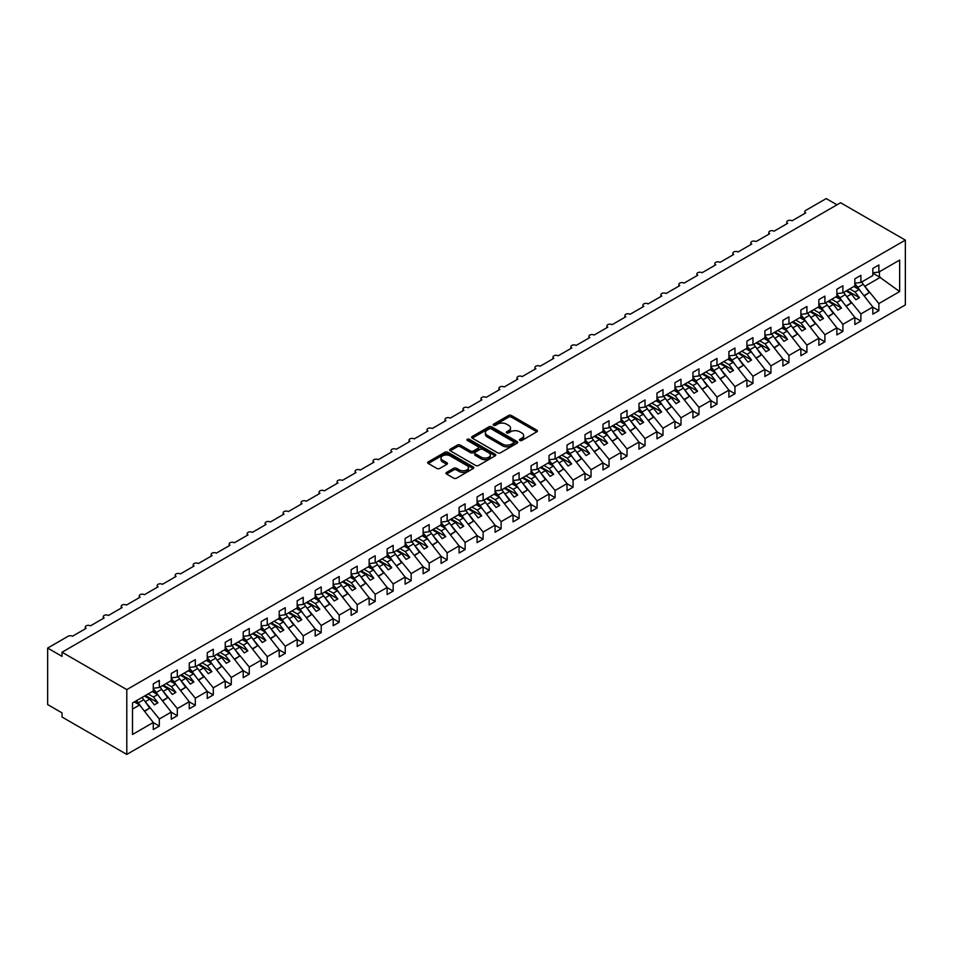 <?xml version="1.0" encoding="UTF-8"?>
<svg xmlns="http://www.w3.org/2000/svg" width="953" height="953" viewBox="0 0 953 953"><rect width="100%" height="100%" fill="white"/><g stroke="black" fill="none" stroke-linecap="round" stroke-linejoin="round"><path stroke-width="1.43" d="M519.861 440.465A1.394 0.81 0 0 0 521.839 440.465L536.849 431.804A2.001 1.156 0 0 0 537.432 430.982A2.001 1.156 0 0 0 536.849 430.172L511.416 415.484A2.001 1.156 0 0 0 508.592 415.484L493.583 424.156A1.394 0.81 0 0 0 495.56 425.3L497.502 424.168A6.397 3.693 0 0 1 506.543 424.168L508.664 425.395A6.397 3.693 0 0 1 510.534 428.004A6.397 3.693 0 0 1 508.664 430.613L506.722 431.733A1.394 0.81 0 0 0 508.699 432.876L510.641 431.757A6.397 3.693 0 0 1 519.683 431.757L521.803 432.984A6.397 3.693 0 0 1 523.673 435.592A6.397 3.693 0 0 1 521.803 438.201L519.861 439.321A1.394 0.81 0 0 0 519.861 440.465L519.861 439.321M446.576 472.414A2.001 1.156 0 0 0 445.992 473.224A2.001 1.156 0 0 0 446.576 474.046L453.711 478.168A2.001 1.156 0 0 0 456.535 478.168L473.212 468.542A2.001 1.156 0 0 0 473.796 467.72A2.001 1.156 0 0 0 473.212 466.91L447.779 452.234A2.001 1.156 0 0 0 444.956 452.234L428.29 461.848A2.001 1.156 0 0 0 427.706 462.67A2.001 1.156 0 0 0 428.29 463.48L436.903 468.459A2.001 1.156 0 0 0 439.726 468.459L446.862 464.337A2.001 1.156 0 0 0 447.445 463.527A2.001 1.156 0 0 0 446.862 462.705L442.585 460.239A5.349 3.085 0 0 1 441.025 458.059A5.349 3.085 0 0 1 444.324 455.212A5.349 3.085 0 0 1 450.15 455.879L466.887 465.541A5.349 3.085 0 0 1 468.447 467.72A5.349 3.085 0 0 1 465.147 470.579A5.349 3.085 0 0 1 459.334 469.9L456.535 468.292A2.001 1.156 0 0 0 453.711 468.292L446.576 472.414L446.576 474.046L453.711 469.96L453.711 468.292M905.35 240.12L126.797 689.615L126.797 754.419L905.35 304.924L905.35 240.12L840.594 202.739L62.04 652.221L62.04 656.379L47.65 648.076L68.151 636.235A3.05 1.763 0 0 1 72.476 636.235L86.151 628.337A3.05 1.763 0 0 1 85.246 627.086A3.05 1.763 0 0 1 87.14 625.466A3.05 1.763 0 0 1 90.464 625.847L104.139 617.949A3.05 1.763 0 0 1 103.246 616.71A3.05 1.763 0 0 1 105.128 615.078A3.05 1.763 0 0 1 108.451 615.459L122.127 607.561A3.05 1.763 0 0 1 121.234 606.322A3.05 1.763 0 0 1 123.116 604.69A3.05 1.763 0 0 1 126.439 605.072L140.115 597.186A3.05 1.763 0 0 1 139.221 595.935A3.05 1.763 0 0 1 141.104 594.303A3.05 1.763 0 0 1 144.427 594.684L158.103 586.798A3.05 1.763 0 0 1 157.209 585.547A3.05 1.763 0 0 1 159.091 583.915A3.05 1.763 0 0 1 162.415 584.308L176.091 576.41A3.05 1.763 0 0 1 175.197 575.159A3.05 1.763 0 0 1 177.079 573.539A3.05 1.763 0 0 1 180.403 573.92L194.078 566.022A3.05 1.763 0 0 1 193.185 564.784A3.05 1.763 0 0 1 195.067 563.152A3.05 1.763 0 0 1 198.391 563.533L212.066 555.635A3.05 1.763 0 0 1 211.173 554.396A3.05 1.763 0 0 1 213.055 552.764A3.05 1.763 0 0 1 216.379 553.145L230.054 545.247A3.05 1.763 0 0 1 229.161 544.008A3.05 1.763 0 0 1 231.043 542.376A3.05 1.763 0 0 1 234.367 542.757L248.042 534.871A3.05 1.763 0 0 1 247.149 533.62A3.05 1.763 0 0 1 249.031 531.988A3.05 1.763 0 0 1 252.366 532.37L266.03 524.484A3.05 1.763 0 0 1 265.137 523.233A3.05 1.763 0 0 1 267.019 521.613A3.05 1.763 0 0 1 270.354 521.994L284.018 514.096A3.05 1.763 0 0 1 283.124 512.845A3.05 1.763 0 0 1 285.007 511.225A3.05 1.763 0 0 1 288.342 511.606L302.006 503.708A3.05 1.763 0 0 1 301.112 502.469A3.05 1.763 0 0 1 302.994 500.837A3.05 1.763 0 0 1 306.33 501.218L319.994 493.32A3.05 1.763 0 0 1 319.1 492.082A3.05 1.763 0 0 1 320.994 490.45A3.05 1.763 0 0 1 324.318 490.831L337.981 482.933A3.05 1.763 0 0 1 337.088 481.694A3.05 1.763 0 0 1 338.982 480.062A3.05 1.763 0 0 1 342.306 480.443L355.981 472.557A3.05 1.763 0 0 1 355.076 471.306A3.05 1.763 0 0 1 356.97 469.674A3.05 1.763 0 0 1 360.294 470.055L373.969 462.169A3.05 1.763 0 0 1 373.076 460.918A3.05 1.763 0 0 1 374.958 459.298A3.05 1.763 0 0 1 378.281 459.68L391.957 451.782A3.05 1.763 0 0 1 391.064 450.531A3.05 1.763 0 0 1 392.946 448.911A3.05 1.763 0 0 1 396.269 449.292L409.945 441.394A3.05 1.763 0 0 1 409.051 440.155A3.05 1.763 0 0 1 410.934 438.523A3.05 1.763 0 0 1 414.257 438.904L427.933 431.006A3.05 1.763 0 0 1 427.039 429.767A3.05 1.763 0 0 1 428.921 428.135A3.05 1.763 0 0 1 432.245 428.516L445.921 420.63A3.05 1.763 0 0 1 445.027 419.38A3.05 1.763 0 0 1 446.909 417.748A3.05 1.763 0 0 1 450.233 418.129L463.908 410.243A3.05 1.763 0 0 1 463.015 408.992A3.05 1.763 0 0 1 464.897 407.36A3.05 1.763 0 0 1 468.221 407.741L481.896 399.855A3.05 1.763 0 0 1 481.003 398.604A3.05 1.763 0 0 1 482.885 396.984A3.05 1.763 0 0 1 486.209 397.365L499.884 389.467A3.05 1.763 0 0 1 498.991 388.216A3.05 1.763 0 0 1 500.873 386.596A3.05 1.763 0 0 1 504.208 386.978L517.872 379.08A3.05 1.763 0 0 1 516.979 377.841A3.05 1.763 0 0 1 518.861 376.209A3.05 1.763 0 0 1 522.196 376.59L535.86 368.692A3.05 1.763 0 0 1 534.967 367.453A3.05 1.763 0 0 1 536.849 365.821A3.05 1.763 0 0 1 540.184 366.202L553.848 358.316A3.05 1.763 0 0 1 552.954 357.065A3.05 1.763 0 0 1 554.837 355.433A3.05 1.763 0 0 1 558.172 355.814L571.836 347.928A3.05 1.763 0 0 1 570.942 346.678A3.05 1.763 0 0 1 572.824 345.046A3.05 1.763 0 0 1 576.16 345.427L589.824 337.541A3.05 1.763 0 0 1 588.93 336.29A3.05 1.763 0 0 1 590.824 334.67A3.05 1.763 0 0 1 594.148 335.051L607.811 327.153A3.05 1.763 0 0 1 606.918 325.902A3.05 1.763 0 0 1 608.812 324.282A3.05 1.763 0 0 1 612.136 324.663L625.811 316.765A3.05 1.763 0 0 1 624.906 315.526A3.05 1.763 0 0 1 626.8 313.894A3.05 1.763 0 0 1 630.124 314.276L643.799 306.378A3.05 1.763 0 0 1 642.906 305.139A3.05 1.763 0 0 1 644.788 303.507A3.05 1.763 0 0 1 648.111 303.888L661.787 296.002A3.05 1.763 0 0 1 660.894 294.751A3.05 1.763 0 0 1 662.776 293.119A3.05 1.763 0 0 1 666.099 293.5L679.775 285.614A3.05 1.763 0 0 1 678.881 284.363A3.05 1.763 0 0 1 680.764 282.731A3.05 1.763 0 0 1 684.087 283.124L697.763 275.226A3.05 1.763 0 0 1 696.869 273.976A3.05 1.763 0 0 1 698.752 272.355A3.05 1.763 0 0 1 702.075 272.737L715.751 264.839A3.05 1.763 0 0 1 714.857 263.588A3.05 1.763 0 0 1 716.739 261.968A3.05 1.763 0 0 1 720.063 262.349L733.739 254.451A3.05 1.763 0 0 1 732.845 253.212A3.05 1.763 0 0 1 734.727 251.58A3.05 1.763 0 0 1 738.051 251.961L751.726 244.063A3.05 1.763 0 0 1 750.833 242.824A3.05 1.763 0 0 1 752.715 241.192A3.05 1.763 0 0 1 756.039 241.574L769.714 233.688A3.05 1.763 0 0 1 768.821 232.437A3.05 1.763 0 0 1 770.703 230.805A3.05 1.763 0 0 1 774.039 231.186L787.702 223.3A3.05 1.763 0 0 1 786.809 222.049A3.05 1.763 0 0 1 788.691 220.417A3.05 1.763 0 0 1 792.026 220.81L805.69 212.912A3.05 1.763 180 0 1 804.797 211.661A3.05 1.763 180 0 1 805.69 210.422L826.203 198.581L836.996 204.812M126.797 689.615L62.04 652.221M497.645 452.794A2.001 1.156 0 0 0 500.468 452.794L517.134 443.181A2.001 1.156 0 0 0 517.717 442.359A2.001 1.156 0 0 0 517.134 441.549L491.712 426.861A2.001 1.156 0 0 0 488.889 426.861L472.223 436.486A2.001 1.156 0 0 0 471.628 437.308A2.001 1.156 0 0 0 472.223 438.118L497.645 452.794M467.899 440.762A1.394 0.81 0 0 1 469.317 440.965L469.317 439.297L495.167 454.224A2.001 1.156 0 0 1 495.763 455.046A2.001 1.156 0 0 1 495.167 455.856L478.501 465.481A2.001 1.156 0 0 1 475.678 465.481L450.257 450.805L450.257 449.173A2.001 1.156 0 0 0 449.673 449.983A2.001 1.156 0 0 0 450.257 450.805M450.257 449.173L457.392 445.051A2.001 1.156 0 0 1 460.216 445.051L470.52 451.007A2.001 1.156 0 0 0 473.343 451.007L478.084 448.279A2.001 1.156 0 0 0 478.668 447.457A2.001 1.156 0 0 0 478.084 446.647L467.339 440.441A1.394 0.81 0 0 1 469.317 439.297M132.503 709.092L139.603 704.982L153.278 722.469L132.503 734.477L132.503 702.98L153.278 690.985L153.278 683.885L159.318 680.394L159.318 687.494L153.278 688.245M159.318 687.494L171.266 680.597L171.266 673.497L177.318 670.007L177.318 677.106L171.266 677.857M177.318 677.106L189.254 670.209L189.254 663.109L195.305 659.619L195.305 666.719L189.254 667.481M195.305 666.719L207.242 659.833L207.242 652.722L213.293 649.231L213.293 656.343L207.242 657.093M213.293 656.343L225.23 649.446L225.23 642.334L231.281 638.844L231.281 645.955L225.23 646.706M231.281 645.955L243.218 639.058L243.218 631.958L249.269 628.468L249.269 635.568L243.218 636.318M249.269 635.568L261.217 628.67L261.217 621.57L267.257 618.08L267.257 625.18L261.217 625.93M267.257 625.18L279.205 618.283L279.205 611.183L285.245 607.692L285.245 614.792L279.205 615.543M285.245 614.792L297.193 607.895L297.193 600.795L303.233 597.305L303.233 604.405L297.193 605.167M303.233 604.405L315.181 597.519L315.181 590.407L321.221 586.917L321.221 594.029L315.181 594.779M321.221 594.029L333.169 587.131L333.169 580.02L339.208 576.529L339.208 583.641L333.169 584.392M339.208 583.641L351.157 576.744L351.157 569.644L357.196 566.153L357.196 573.253L351.157 574.004M357.196 573.253L369.145 566.356L369.145 559.256L375.184 555.766L375.184 562.866L369.145 563.616M375.184 562.866L387.132 555.968L387.132 548.868L393.172 545.378L393.172 552.478L387.132 553.228M393.172 552.478L405.12 545.581L405.12 538.481L411.16 534.99L411.16 542.09L405.12 542.853M411.16 542.09L423.108 535.205L423.108 528.093L429.16 524.603L429.16 531.714L423.108 532.465M429.16 531.714L441.096 524.817L441.096 517.705L447.148 514.215L447.148 521.327L441.096 522.077M447.148 521.327L459.084 514.429L459.084 507.33L465.135 503.839L465.135 510.939L459.084 511.69M465.135 510.939L477.072 504.042L477.072 496.942L483.123 493.451L483.123 500.551L477.072 501.302M483.123 500.551L495.06 493.654L495.06 486.554L501.111 483.064L501.111 490.164L495.06 490.926M501.111 490.164L513.048 483.266L513.048 476.166L519.099 472.676L519.099 479.776L513.048 480.538M519.099 479.776L531.047 472.891L531.047 465.779L537.087 462.288L537.087 469.4L531.047 470.151M537.087 469.4L549.035 462.503L549.035 455.391L555.075 451.901L555.075 459.012L549.035 459.763M555.075 459.012L567.023 452.115L567.023 445.015L573.063 441.525L573.063 448.625L567.023 449.375M573.063 448.625L585.011 441.727L585.011 434.628L591.051 431.137L591.051 438.237L585.011 438.988M591.051 438.237L602.999 431.34L602.999 424.24L609.038 420.749L609.038 427.849L602.999 428.612M609.038 427.849L620.987 420.952L620.987 413.852L627.026 410.362L627.026 417.474L620.987 418.224M627.026 417.474L638.975 410.576L638.975 403.464L645.014 399.974L645.014 407.086L638.975 407.836M645.014 407.086L656.962 400.189L656.962 393.077L663.002 389.598L663.002 396.698L656.962 397.449M663.002 396.698L674.95 389.801L674.95 382.701L680.99 379.211L680.99 386.31L674.95 387.061M680.99 386.31L692.938 379.413L692.938 372.313L698.99 368.823L698.99 375.923L692.938 376.673M698.99 375.923L710.926 369.025L710.926 361.926L716.978 358.435L716.978 365.535L710.926 366.297M716.978 365.535L728.914 358.638L728.914 351.538L734.966 348.048L734.966 355.159L728.914 355.91M734.966 355.159L746.902 348.262L746.902 341.15L752.953 337.66L752.953 344.772L746.902 345.522M752.953 344.772L764.89 337.874L764.89 330.762L770.941 327.284L770.941 334.384L764.89 335.134M770.941 334.384L782.878 327.487L782.878 320.387L788.929 316.896L788.929 323.996L782.878 324.747M788.929 323.996L800.877 317.099L800.877 309.999L806.917 306.509L806.917 313.608L800.877 314.359M806.917 313.608L818.865 306.711L818.865 299.611L824.905 296.121L824.905 303.221L818.865 303.983M824.905 303.221L836.853 296.323L836.853 289.224L842.893 285.733L842.893 292.845L836.853 293.595M842.893 292.845L854.841 285.948L854.841 278.836L860.881 275.346L860.881 282.457L854.841 283.208M153.278 722.6L159.318 726.091L159.318 718.979L171.266 712.094L157.602 694.594L152.313 691.544M144.582 700.872L159.318 718.979M171.266 712.213L177.318 715.703L177.318 708.603L189.254 701.706L175.59 684.218L170.301 681.157M162.57 690.496L177.318 708.603M189.254 701.825L195.305 705.315L195.305 698.215L207.242 691.318L193.578 673.831L188.289 670.769M180.558 680.108L195.305 698.215M207.242 691.437L213.293 694.928L213.293 687.828L225.23 680.93L211.566 663.443L206.277 660.393M198.546 669.721L213.293 687.828M225.23 681.061L231.281 684.552L231.281 677.44L243.218 670.543L229.554 653.055L224.265 650.006M216.534 659.333L231.281 677.44M243.218 670.674L249.269 674.164L249.269 667.052L261.217 660.155L247.542 642.667L242.253 639.618M234.521 648.945L249.269 667.052M261.217 660.286L267.257 663.776L267.257 656.677L279.205 649.779L265.53 632.28L260.24 629.23M252.509 638.558L267.257 656.677M279.205 649.898L285.245 653.389L285.245 646.289L297.193 639.392L283.517 621.904L278.228 618.842M270.497 628.182L285.245 646.289M297.193 639.511L303.233 643.001L303.233 635.901L315.181 629.004L301.505 611.516L296.216 608.455M288.485 617.794L303.233 635.901M315.181 629.123L321.221 632.613L321.221 625.513L333.169 618.616L319.493 601.129L314.204 598.079M306.473 607.406L321.221 625.513M333.169 618.747L339.208 622.238L339.208 615.126L351.157 608.228L337.481 590.741L332.192 587.691M324.473 597.019L339.208 615.126M351.157 608.359L357.196 611.85L357.196 604.738L369.145 597.841L355.469 580.353L350.18 577.304M342.461 586.631L357.196 604.738M369.145 597.972L375.184 601.462L375.184 594.362L387.132 587.465L373.457 569.965L368.168 566.916M360.448 576.243L375.184 594.362M387.132 587.584L393.172 591.074L393.172 583.975L405.12 577.077L391.445 559.59L386.156 556.528M378.436 565.868L393.172 583.975M405.12 577.196L411.16 580.687L411.16 573.587L423.108 566.69L409.433 549.202L404.143 546.14M396.424 555.48L411.16 573.587M423.108 566.809L429.16 570.299L429.16 563.199L441.096 556.302L427.432 538.814L422.143 535.765M414.412 545.092L429.16 563.199M441.096 556.433L447.148 559.923L447.148 552.811L459.084 545.914L445.42 528.427L440.131 525.377M432.4 534.704L447.148 552.811M459.084 546.045L465.135 549.536L465.135 542.424L477.072 535.526L463.408 518.039L458.119 514.989M450.388 524.317L465.135 542.424M477.072 535.657L483.123 539.148L483.123 532.048L495.06 525.151L481.396 507.651L476.107 504.602M468.376 513.929L483.123 532.048M495.06 525.27L501.111 528.76L501.111 521.66L513.048 514.763L499.384 497.275L494.095 494.214M486.364 503.553L501.111 521.66M513.048 514.882L519.099 518.372L519.099 511.273L531.047 504.375L517.372 486.888L512.083 483.838M504.351 493.166L519.099 511.273M531.047 504.494L537.087 507.985L537.087 500.885L549.035 493.988L535.36 476.5L530.071 473.45M522.339 482.778L537.087 500.885M549.035 494.119L555.075 497.609L555.075 490.497L567.023 483.6L553.348 466.112L548.058 463.063M540.327 472.39L555.075 490.497M567.023 483.731L573.063 487.221L573.063 480.109L585.011 473.224L571.335 455.725L566.046 452.675M558.315 462.002L573.063 480.109M585.011 473.343L591.051 476.834L591.051 469.734L602.999 462.836L589.323 445.349L584.034 442.287M576.303 451.615L591.051 469.734M602.999 462.955L609.038 466.446L609.038 459.346L620.987 452.449L607.311 434.961L602.022 431.9M594.303 441.239L609.038 459.346M620.987 452.568L627.026 456.058L627.026 448.958L638.975 442.061L625.299 424.573L620.01 421.524M612.291 430.851L627.026 448.958M638.975 442.192L645.014 445.67L645.014 438.571L656.962 431.673L643.287 414.186L637.998 411.136M630.278 420.464L645.014 438.571M656.962 431.804L663.002 435.295L663.002 428.183L674.95 421.286L661.275 403.798L655.986 400.748M648.266 410.076L663.002 428.183M674.95 421.417L680.99 424.907L680.99 417.795L692.938 410.91L679.263 393.41L673.974 390.361M666.254 399.688L680.99 417.795M692.938 411.029L698.99 414.519L698.99 407.419L710.926 400.522L697.262 383.035L691.973 379.973M684.242 389.3L698.99 407.419M710.926 400.641L716.978 404.132L716.978 397.032L728.914 390.134L715.25 372.647L709.961 369.585M702.23 378.925L716.978 397.032M728.914 390.253L734.966 393.744L734.966 386.644L746.902 379.747L733.238 362.259L727.949 359.21M720.218 368.537L734.966 386.644M746.902 379.878L752.953 383.356L752.953 376.256L764.89 369.359L751.226 351.871L745.937 348.822M738.206 358.149L752.953 376.256M764.89 369.49L770.941 372.98L770.941 365.869L782.878 358.971L769.214 341.484L763.925 338.434M756.194 347.762L770.941 365.869M782.878 359.102L788.929 362.593L788.929 355.481L800.877 348.595L787.202 331.096L781.913 328.046M774.181 337.374L788.929 355.481M800.877 348.715L806.917 352.205L806.917 345.105L818.865 338.208L805.19 320.72L799.901 317.659M792.169 326.998L806.917 345.105M818.865 338.327L824.905 341.817L824.905 334.717L836.853 327.82L823.178 310.333L817.888 307.271M810.157 316.61L824.905 334.717M836.853 327.939L842.893 331.43L842.893 324.33L854.841 317.432L841.165 299.945L835.876 296.895M828.145 306.223L842.893 324.33M854.841 317.563L860.881 321.042L860.881 313.942L872.829 307.045L872.829 314.156L878.869 310.666L878.869 303.554L899.656 291.558L879.452 277.013L879.452 271.736M846.133 295.835L860.881 313.942M860.881 282.457L872.829 275.56L872.829 268.448L878.869 264.97L878.869 272.07L872.829 272.82M872.829 307.176L878.869 310.666M864.133 285.447L878.869 303.554M47.65 648.076L47.65 704.565L62.04 712.88L62.04 717.037L126.797 754.419M139.603 704.982L134.313 701.932M159.318 726.091L153.278 729.581L153.278 722.469M177.318 715.703L171.266 719.193L171.266 712.094M195.305 705.315L189.254 708.806L189.254 701.706M213.293 694.928L207.242 698.418L207.242 691.318M231.281 684.552L225.23 688.03L225.23 680.93M249.269 674.164L243.218 677.654L243.218 670.543M267.257 663.776L261.217 667.267L261.217 660.155M285.245 653.389L279.205 656.879L279.205 649.779M303.233 643.001L297.193 646.491L297.193 639.392M321.221 632.613L315.181 636.104L315.181 629.004M339.208 622.238L333.169 625.716L333.169 618.616M357.196 611.85L351.157 615.34L351.157 608.228M375.184 601.462L369.145 604.952L369.145 597.841M393.172 591.074L387.132 594.565L387.132 587.465M411.16 580.687L405.12 584.177L405.12 577.077M429.16 570.299L423.108 573.789L423.108 566.69M447.148 559.923L441.096 563.402L441.096 556.302M465.135 549.536L459.084 553.026L459.084 545.914M483.123 539.148L477.072 542.638L477.072 535.526M501.111 528.76L495.06 532.25L495.06 525.151M519.099 518.372L513.048 521.863L513.048 514.763M537.087 507.985L531.047 511.475L531.047 504.375M555.075 497.609L549.035 501.099L549.035 493.988M573.063 487.221L567.023 490.712L567.023 483.6M591.051 476.834L585.011 480.324L585.011 473.224M609.038 466.446L602.999 469.936L602.999 462.836M627.026 456.058L620.987 459.549L620.987 452.449M645.014 445.67L638.975 449.161L638.975 442.061M663.002 435.295L656.962 438.785L656.962 431.673M680.99 424.907L674.95 428.397L674.95 421.286M698.99 414.519L692.938 418.01L692.938 410.91M716.978 404.132L710.926 407.622L710.926 400.522M734.966 393.744L728.914 397.234L728.914 390.134M752.953 383.356L746.902 386.847L746.902 379.747M770.941 372.98L764.89 376.471L764.89 369.359M788.929 362.593L782.878 366.083L782.878 358.971M806.917 352.205L800.877 355.695L800.877 348.595M824.905 341.817L818.865 345.308L818.865 338.208M842.893 331.43L836.853 334.92L836.853 327.82M860.881 321.042L854.841 324.532L854.841 317.432M878.869 272.07L899.656 260.074L899.656 291.558M145.654 701.491L149.824 699.085L154.326 704.839L157.924 702.766L153.421 697.012L157.602 694.594M144.534 696.035L149.824 699.085M148.132 693.951L153.421 697.012M163.642 691.104L167.811 688.697L172.314 694.451L175.912 692.378L171.409 686.625L175.59 684.218M162.522 685.648L167.811 688.697M166.12 683.575L171.409 686.625M181.63 680.728L185.799 678.31L190.302 684.063L193.9 681.991L189.397 676.237L193.578 673.831M180.51 675.26L185.799 678.31M184.108 673.187L189.397 676.237M199.618 670.34L203.787 667.934L208.29 673.688L211.888 671.603L207.385 665.849L211.566 663.443M198.498 664.872L203.787 667.934M202.096 662.8L207.385 665.849M217.606 659.952L221.775 657.546L226.278 663.3L229.876 661.215L225.373 655.461L229.554 653.055M216.486 654.485L221.775 657.546M220.083 652.412L225.373 655.461M235.594 649.565L239.775 647.158L244.266 652.912L247.863 650.839L243.372 645.086L247.542 642.667M234.486 644.109L239.775 647.158M238.083 642.024L243.372 645.086M253.581 639.177L257.763 636.771L262.254 642.525L265.851 640.452L261.36 634.698L265.53 632.28M252.474 633.721L257.763 636.771M256.071 631.636L261.36 634.698M271.569 628.801L275.751 626.383L280.242 632.137L283.839 630.064L279.348 624.31L283.517 621.904M270.461 623.333L275.751 626.383M274.059 621.261L279.348 624.31M289.557 618.414L293.738 615.995L298.229 621.749L301.827 619.676L297.336 613.923L301.505 611.516M288.449 612.946L293.738 615.995M292.047 610.873L297.336 613.923M307.545 608.026L311.726 605.62L316.217 611.373L319.815 609.289L315.324 603.535L319.493 601.129M306.437 602.558L311.726 605.62M310.035 600.485L315.324 603.535M325.545 597.638L329.714 595.232L334.205 600.986L337.803 598.901L333.312 593.147L337.481 590.741M324.425 592.17L329.714 595.232M328.023 590.098L333.312 593.147M343.533 587.251L347.702 584.844L352.205 590.598L355.803 588.525L351.3 582.771L355.469 580.353M342.413 581.795L347.702 584.844M346.01 579.71L351.3 582.771M361.521 576.863L365.69 574.456L370.193 580.21L373.79 578.137L369.287 572.384L373.457 569.965M360.401 571.407L365.69 574.456M363.998 569.322L369.287 572.384M379.508 566.487L383.678 564.069L388.181 569.823L391.778 567.75L387.275 561.996L391.445 559.59M378.389 561.019L383.678 564.069M381.986 558.946L387.275 561.996M397.496 556.099L401.666 553.681L406.169 559.435L409.766 557.362L405.263 551.608L409.433 549.202M396.377 550.631L401.666 553.681M399.974 548.559L405.263 551.608M415.484 545.712L419.654 543.305L424.156 549.059L427.754 546.974L423.251 541.221L427.432 538.814M414.364 540.244L419.654 543.305M417.962 538.171L423.251 541.221M433.472 535.324L437.641 532.918L442.144 538.671L445.742 536.587L441.239 530.833L445.42 528.427M432.352 529.856L437.641 532.918M435.95 527.783L441.239 530.833M451.46 524.936L455.629 522.53L460.132 528.284L463.73 526.211L459.227 520.457L463.408 518.039M450.34 519.48L455.629 522.53M453.938 517.396L459.227 520.457M469.448 514.549L473.617 512.142L478.12 517.896L481.718 515.823L477.215 510.069L481.396 507.651M468.328 509.093L473.617 512.142M471.926 507.008L477.215 510.069M487.436 504.173L491.605 501.754L496.108 507.508L499.706 505.435L495.203 499.682L499.384 497.275M486.316 498.705L491.605 501.754M489.913 496.632L495.203 499.682M505.424 493.785L509.605 491.367L514.096 497.121L517.693 495.048L513.202 489.294L517.372 486.888M504.316 488.317L509.605 491.367M507.913 486.244L513.202 489.294M523.411 483.397L527.593 480.991L532.084 486.745L535.681 484.66L531.19 478.906L535.36 476.5M522.304 477.929L527.593 480.991M525.901 475.857L531.19 478.906M541.399 473.01L545.581 470.603L550.072 476.357L553.669 474.272L549.178 468.519L553.348 466.112M540.291 467.542L545.581 470.603M543.889 465.469L549.178 468.519M559.387 462.622L563.568 460.216L568.059 465.969L571.657 463.897L567.166 458.143L571.335 455.725M558.279 457.166L563.568 460.216M561.877 455.081L567.166 458.143M577.375 452.234L581.556 449.828L586.047 455.582L589.645 453.509L585.154 447.755L589.323 445.349M576.267 446.778L581.556 449.828M579.865 444.694L585.154 447.755M595.375 441.858L599.544 439.44L604.035 445.194L607.633 443.121L603.142 437.367L607.311 434.961M594.255 436.391L599.544 439.44M597.853 434.318L603.142 437.367M613.363 431.471L617.532 429.053L622.035 434.818L625.633 432.733L621.13 426.98L625.299 424.573M612.243 426.003L617.532 429.053M615.841 423.93L621.13 426.98M631.351 421.083L635.52 418.677L640.023 424.43L643.62 422.346L639.118 416.592L643.287 414.186M630.231 415.615L635.52 418.677M633.828 413.542L639.118 416.592M649.338 410.695L653.508 408.289L658.011 414.043L661.608 411.958L657.105 406.204L661.275 403.798M648.219 405.228L653.508 408.289M651.816 403.155L657.105 406.204M667.326 400.308L671.496 397.901L675.999 403.655L679.596 401.582L675.093 395.829L679.263 393.41M666.207 394.852L671.496 397.901M669.804 392.767L675.093 395.829M685.314 389.92L689.484 387.514L693.987 393.267L697.584 391.195L693.081 385.441L697.262 383.035M684.194 384.464L689.484 387.514M687.792 382.379L693.081 385.441M703.302 379.544L707.471 377.126L711.974 382.88L715.572 380.807L711.069 375.053L715.25 372.647M702.182 374.076L707.471 377.126M705.78 372.004L711.069 375.053M721.29 369.156L725.459 366.75L729.962 372.504L733.56 370.419L729.057 364.665L733.238 362.259M720.17 363.689L725.459 366.75M723.768 361.616L729.057 364.665M739.278 358.769L743.447 356.362L747.95 362.116L751.548 360.031L747.045 354.278L751.226 351.871M738.158 353.301L743.447 356.362M741.756 351.228L747.045 354.278M757.266 348.381L761.435 345.975L765.938 351.728L769.536 349.656L765.033 343.89L769.214 341.484M756.146 342.925L761.435 345.975M759.744 340.84L765.033 343.89M775.254 337.993L779.435 335.587L783.926 341.341L787.523 339.268L783.032 333.514L787.202 331.096M774.146 332.537L779.435 335.587M777.743 330.453L783.032 333.514M793.241 327.606L797.423 325.199L801.914 330.953L805.511 328.88L801.02 323.127L805.19 320.72M792.134 322.15L797.423 325.199M795.731 320.065L801.02 323.127M811.229 317.23L815.411 314.812L819.902 320.565L823.499 318.493L819.008 312.739L823.178 310.333M810.121 311.762L815.411 314.812M813.719 309.689L819.008 312.739M829.217 306.842L833.399 304.436L837.89 310.19L841.487 308.105L836.996 302.351L841.165 299.945M828.109 301.374L833.399 304.436M831.707 299.302L836.996 302.351M847.205 296.454L851.386 294.048L855.877 299.802L859.475 297.717L854.984 291.963L859.153 289.557L853.864 286.508M846.097 290.987L851.386 294.048M849.695 288.914L854.984 291.963M859.153 289.557L872.829 307.045M865.205 286.067L880.453 277.263M872.829 273.189L879.452 277.013M846.955 290.498L859.475 297.717M828.967 300.874L841.487 308.105M810.979 311.262L823.499 318.493M792.991 321.649L805.511 328.88M775.003 332.037L787.523 339.268M757.016 342.425L769.536 349.656M739.028 352.813L751.548 360.031M721.04 363.188L733.56 370.419M703.052 373.576L715.572 380.807M685.064 383.964L697.584 391.195M667.076 394.351L679.596 401.582M649.088 404.739L661.608 411.958M631.089 415.115L643.62 422.346M613.101 425.503L625.633 432.733M595.113 435.89L607.633 443.121M577.125 446.278L589.645 453.509M559.137 456.666L571.657 463.897M541.149 467.053L553.669 474.272M523.161 477.429L535.681 484.66M505.173 487.817L517.693 495.048M487.186 498.205L499.706 505.435M469.198 508.592L481.718 515.823M451.21 518.98L463.73 526.211M433.222 529.368L445.742 536.587M415.234 539.743L427.754 546.974M397.246 550.131L409.766 557.362M379.258 560.519L391.778 567.75M361.258 570.907L373.79 578.137M343.271 581.294L355.803 588.525M325.283 591.682L337.803 598.901M307.295 602.058L319.815 609.289M289.307 612.445L301.827 619.676M271.319 622.833L283.839 630.064M253.331 633.221L265.851 640.452M235.343 643.609L247.863 650.839M217.355 653.996L229.876 661.215M199.368 664.372L211.888 671.603M181.38 674.76L193.9 681.991M163.392 685.147L175.912 692.378M145.404 695.535L157.924 702.766M520.421 440.667L521.803 439.869A6.397 3.693 0 0 0 523.673 437.248L523.673 435.592M510.534 428.004L510.534 429.672A6.397 3.693 0 0 1 508.664 432.281L507.282 433.079M536.849 430.172L536.849 431.804L511.416 417.152A2.001 1.156 0 0 0 508.592 417.152L494.142 425.491M517.134 441.549L517.134 443.181L491.712 428.528A2.001 1.156 0 0 0 488.889 428.528L472.247 438.13M513.607 442.931A1.394 0.81 0 0 0 513.607 441.787L491.283 428.91A1.394 0.81 0 0 0 489.306 428.91L487.257 430.089A6.397 3.693 0 0 0 485.387 432.698A6.397 3.693 0 0 0 487.257 435.307L502.517 444.11A6.397 3.693 0 0 0 511.558 444.11L513.607 442.931L513.607 444.598A1.394 0.81 0 0 0 514.012 444.027L514.012 442.359M485.387 432.698L485.387 434.354A6.397 3.693 0 0 0 487.257 436.962L487.257 435.307M513.607 444.598L511.558 445.778A6.397 3.693 0 0 1 502.517 445.778L487.257 436.962M450.281 450.817L457.392 446.719L457.392 445.051M478.668 447.457L478.668 449.125A2.001 1.156 0 0 1 478.084 449.935L473.343 452.663A2.001 1.156 0 0 1 470.52 452.663L460.216 446.719A2.001 1.156 0 0 0 457.392 446.719M469.317 440.965L495.143 455.868M481.229 457.178A5.349 3.085 0 0 0 487.043 457.857A5.349 3.085 0 0 0 490.342 454.998A5.349 3.085 0 0 0 488.782 452.818L482.885 449.411A2.001 1.156 0 0 0 480.062 449.411L475.321 452.151A2.001 1.156 0 0 0 474.737 452.961A2.001 1.156 0 0 0 475.321 453.783L481.229 457.178L481.229 458.846A5.349 3.085 0 0 0 487.043 459.513A5.349 3.085 0 0 0 490.342 456.666L490.342 454.998M474.737 452.961L474.737 454.629A2.001 1.156 0 0 0 475.321 455.439L475.321 453.783M481.229 458.846L475.321 455.439M468.447 467.72L468.447 469.388A5.349 3.085 0 0 1 465.147 472.235A5.349 3.085 0 0 1 459.334 471.568L456.535 469.96A2.001 1.156 0 0 0 453.711 469.96M441.025 458.059L441.025 459.727A5.349 3.085 0 0 0 442.585 461.907L442.585 460.239M446.862 462.705L446.862 464.337L442.585 461.907M473.176 468.554L447.779 453.89A2.001 1.156 0 0 0 444.956 453.89L428.314 463.503M854.841 283.851A18.726 10.805 60 0 1 857.807 287.413L861.143 292.094M861.56 282.064A18.726 10.805 60 0 1 863.275 284.256L869.231 292.631L863.942 295.68M869.231 292.631L864.18 295.99M856.485 288.02A16.284 9.399 -120 0 0 854.805 285.96M836.853 294.227A18.726 10.805 60 0 1 839.819 297.801L843.155 302.482M843.572 292.452A18.726 10.805 60 0 1 845.287 294.644L851.243 303.006L845.954 306.068M851.243 303.006L846.193 306.378M838.497 298.408A16.284 9.399 -120 0 0 836.817 296.347M818.865 304.615A18.726 10.805 60 0 1 821.831 308.188L825.167 312.87M825.584 302.828A18.726 10.805 60 0 1 827.299 305.031L833.256 313.394L827.966 316.456M833.256 313.394L828.205 316.765M820.509 308.796A16.284 9.399 -120 0 0 818.818 306.735M800.877 315.002A18.726 10.805 60 0 1 803.844 318.576L807.179 323.258M807.596 313.215A18.726 10.805 60 0 1 809.311 315.419L815.268 323.782L809.979 326.831M815.268 323.782L810.217 327.153M802.521 319.172A16.284 9.399 -120 0 0 800.83 317.123M782.878 325.39A18.726 10.805 60 0 1 785.856 328.964L789.191 333.645M789.608 323.603A18.726 10.805 60 0 1 791.324 325.807L797.28 334.169L791.991 337.219M797.28 334.169L792.229 337.541M784.533 329.559A16.284 9.399 -120 0 0 782.842 327.51M764.89 335.778A18.726 10.805 60 0 1 767.868 339.339L771.203 344.033M771.62 333.991A18.726 10.805 60 0 1 773.336 336.183L779.28 344.557L773.991 347.607M779.28 344.557L774.241 347.916M766.546 339.947A16.284 9.399 -120 0 0 764.854 337.898M746.902 346.165A18.726 10.805 60 0 1 749.88 349.727L753.204 354.409M753.632 344.378A18.726 10.805 60 0 1 755.348 346.57L761.292 354.945L756.003 357.994M761.292 354.945L756.253 358.304M748.558 350.335A16.284 9.399 -120 0 0 746.866 348.274M728.914 356.541A18.726 10.805 60 0 1 731.892 360.115L735.216 364.796M735.645 354.754A18.726 10.805 60 0 1 737.36 356.958L743.304 365.321L738.015 368.382M743.304 365.321L738.265 368.692M730.57 360.722A16.284 9.399 -120 0 0 728.878 358.662M710.926 366.929A18.726 10.805 60 0 1 713.904 370.503L717.228 375.184M717.657 365.142A18.726 10.805 60 0 1 719.372 367.346L725.316 375.708L720.027 378.77M725.316 375.708L720.277 379.08M712.582 371.098A16.284 9.399 -120 0 0 710.89 369.049M692.938 377.317A18.726 10.805 60 0 1 695.916 380.89L699.24 385.572M699.669 375.53A18.726 10.805 60 0 1 701.384 377.733L707.329 386.096L702.039 389.146M707.329 386.096L702.29 389.467M694.594 381.486A16.284 9.399 -120 0 0 692.902 379.437M674.95 387.704A18.726 10.805 60 0 1 677.928 391.278L681.252 395.96M681.681 385.917A18.726 10.805 60 0 1 683.396 388.109L689.341 396.484L684.051 399.533M689.341 396.484L684.302 399.855M676.606 391.874A16.284 9.399 -120 0 0 674.915 389.825M656.962 398.092A18.726 10.805 60 0 1 659.941 401.654L663.264 406.347M663.693 396.305A18.726 10.805 60 0 1 665.408 398.497L671.353 406.871L666.064 409.921M671.353 406.871L666.314 410.231M658.618 402.261A16.284 9.399 -120 0 0 656.927 400.212M638.975 408.468A18.726 10.805 60 0 1 641.953 412.041L645.276 416.723M645.705 406.693A18.726 10.805 60 0 1 647.421 408.885L653.365 417.259L648.076 420.309M653.365 417.259L648.326 420.618M640.63 412.649A16.284 9.399 -120 0 0 638.939 410.588M620.987 418.855A18.726 10.805 60 0 1 623.965 422.429L627.288 427.111M627.705 417.069A18.726 10.805 60 0 1 629.433 419.272L635.377 427.635L630.088 430.696M635.377 427.635L630.338 431.006M622.631 423.037A16.284 9.399 -120 0 0 620.951 420.976M602.999 429.243A18.726 10.805 60 0 1 605.965 432.817L609.301 437.498M609.717 427.456A18.726 10.805 60 0 1 611.445 429.66L617.389 438.023L612.1 441.084M617.389 438.023L612.35 441.394M604.643 433.412A16.284 9.399 -120 0 0 602.963 431.364M585.011 439.631A18.726 10.805 60 0 1 587.977 443.205L591.313 447.886M591.73 437.844A18.726 10.805 60 0 1 593.445 440.048L599.401 448.41L594.112 451.46M599.401 448.41L594.35 451.782M586.655 443.8A16.284 9.399 -120 0 0 584.975 441.751M567.023 450.019A18.726 10.805 60 0 1 569.989 453.592L573.325 458.274M573.742 448.232A18.726 10.805 60 0 1 575.457 450.424L581.413 458.798L576.124 461.848M581.413 458.798L576.362 462.169M568.667 454.188A16.284 9.399 -120 0 0 566.987 452.139M549.035 460.406A18.726 10.805 60 0 1 552.001 463.968L555.337 468.65M555.754 458.619A18.726 10.805 60 0 1 557.469 460.811L563.426 469.186L558.136 472.235M563.426 469.186L558.375 472.545M550.679 464.576A16.284 9.399 -120 0 0 548.988 462.527M531.047 470.782A18.726 10.805 60 0 1 534.014 474.356L537.349 479.037M537.766 469.007A18.726 10.805 60 0 1 539.481 471.199L545.438 479.573L540.148 482.623M545.438 479.573L540.387 482.933M532.691 474.963A16.284 9.399 -120 0 0 531 472.902M513.048 481.17A18.726 10.805 60 0 1 516.026 484.743L519.361 489.425M519.778 479.383A18.726 10.805 60 0 1 521.494 481.587L527.45 489.949L522.161 493.011M527.45 489.949L522.399 493.32M514.703 485.351A16.284 9.399 -120 0 0 513.012 483.29M495.06 491.557A18.726 10.805 60 0 1 498.038 495.131L501.373 499.813M501.79 489.771A18.726 10.805 60 0 1 503.506 491.974L509.45 500.337L504.161 503.387M509.45 500.337L504.411 503.708M496.716 495.727A16.284 9.399 -120 0 0 495.024 493.678M477.072 501.945A18.726 10.805 60 0 1 480.05 505.519L483.374 510.2M483.802 500.158A18.726 10.805 60 0 1 485.518 502.362L491.462 510.725L486.173 513.774M491.462 510.725L486.423 514.096M478.728 506.114A16.284 9.399 -120 0 0 477.036 504.066M459.084 512.333A18.726 10.805 60 0 1 462.062 515.895L465.386 520.588M465.814 510.546A18.726 10.805 60 0 1 467.53 512.738L473.474 521.112L468.185 524.162M473.474 521.112L468.435 524.484M460.74 516.502A16.284 9.399 -120 0 0 459.048 514.453M441.096 522.721A18.726 10.805 60 0 1 444.074 526.282L447.398 530.964M447.827 520.934A18.726 10.805 60 0 1 449.542 523.126L455.486 531.5L450.197 534.55M455.486 531.5L450.447 534.859M442.752 526.89A16.284 9.399 -120 0 0 441.06 524.841M423.108 533.096A18.726 10.805 60 0 1 426.086 536.67L429.41 541.352M429.839 531.321A18.726 10.805 60 0 1 431.554 533.513L437.498 541.876L432.209 544.937M437.498 541.876L432.459 545.247M424.764 537.278A16.284 9.399 -120 0 0 423.072 535.217M405.12 543.484A18.726 10.805 60 0 1 408.098 547.058L411.422 551.739M411.851 541.697A18.726 10.805 60 0 1 413.566 543.901L419.511 552.264L414.221 555.325M419.511 552.264L414.472 555.635M406.776 547.665A16.284 9.399 -120 0 0 405.085 545.604M387.132 553.872A18.726 10.805 60 0 1 390.111 557.445L393.434 562.127M393.863 552.085A18.726 10.805 60 0 1 395.578 554.289L401.523 562.651L396.234 565.701M401.523 562.651L396.484 566.022M388.788 558.041A16.284 9.399 -120 0 0 387.097 555.992M369.145 564.259A18.726 10.805 60 0 1 372.123 567.833L375.446 572.515M375.875 562.473A18.726 10.805 60 0 1 377.591 564.676L383.535 573.039L378.246 576.088M383.535 573.039L378.496 576.41M370.8 568.429A16.284 9.399 -120 0 0 369.109 566.38M351.157 574.647A18.726 10.805 60 0 1 354.135 578.209L357.458 582.902M357.875 572.86A18.726 10.805 60 0 1 359.603 575.052L365.547 583.427L360.258 586.476M365.547 583.427L360.508 586.798M352.801 578.816A16.284 9.399 -120 0 0 351.121 576.768M333.169 585.035A18.726 10.805 60 0 1 336.135 588.597L339.471 593.278M339.887 583.248A18.726 10.805 60 0 1 341.615 585.44L347.559 593.814L342.27 596.864M347.559 593.814L342.508 597.174M334.813 589.204A16.284 9.399 -120 0 0 333.133 587.155M315.181 595.411A18.726 10.805 60 0 1 318.147 598.984L321.483 603.666M321.9 593.636A18.726 10.805 60 0 1 323.615 595.828L329.571 604.19L324.282 607.252M329.571 604.19L324.52 607.561M316.825 599.592A16.284 9.399 -120 0 0 315.145 597.531M297.193 605.798A18.726 10.805 60 0 1 300.159 609.372L303.495 614.054M303.912 604.011A18.726 10.805 60 0 1 305.627 606.215L311.583 614.578L306.294 617.639M311.583 614.578L306.532 617.949M298.837 609.98A16.284 9.399 -120 0 0 297.157 607.919M279.205 616.186A18.726 10.805 60 0 1 282.171 619.76L285.507 624.441M285.924 614.399A18.726 10.805 60 0 1 287.639 616.603L293.595 624.965L288.306 628.015M293.595 624.965L288.545 628.337M280.849 620.355A16.284 9.399 -120 0 0 279.158 618.306M261.217 626.574A18.726 10.805 60 0 1 264.184 630.147L267.519 634.829M267.936 624.787A18.726 10.805 60 0 1 269.651 626.991L275.608 635.353L270.318 638.403M275.608 635.353L270.557 638.724M262.861 630.743A16.284 9.399 -120 0 0 261.17 628.694M243.218 636.961A18.726 10.805 60 0 1 246.196 640.523L249.531 645.217M249.948 635.174A18.726 10.805 60 0 1 251.663 637.366L257.62 645.741L252.331 648.79M257.62 645.741L252.569 649.112M244.873 641.131A16.284 9.399 -120 0 0 243.182 639.082M225.23 647.349A18.726 10.805 60 0 1 228.208 650.911L231.543 655.593M231.96 645.562A18.726 10.805 60 0 1 233.676 647.754L239.62 656.129L234.331 659.178M239.62 656.129L234.581 659.488M226.885 651.518A16.284 9.399 -120 0 0 225.194 649.458M207.242 657.725A18.726 10.805 60 0 1 210.22 661.299L213.543 665.98M213.972 655.95A18.726 10.805 60 0 1 215.688 658.142L221.632 666.504L216.343 669.566M221.632 666.504L216.593 669.876M208.898 661.906A16.284 9.399 -120 0 0 207.206 659.845M189.254 668.113A18.726 10.805 60 0 1 192.232 671.686L195.556 676.368M195.984 666.326A18.726 10.805 60 0 1 197.7 668.529L203.644 676.892L198.355 679.954M203.644 676.892L198.605 680.263M190.91 672.294A16.284 9.399 -120 0 0 189.218 670.233M171.266 678.5A18.726 10.805 60 0 1 174.244 682.074L177.568 686.756M177.997 676.713A18.726 10.805 60 0 1 179.712 678.917L185.656 687.28L180.367 690.329M185.656 687.28L180.617 690.651M172.922 682.67A16.284 9.399 -120 0 0 171.23 680.621M153.278 688.888A18.726 10.805 60 0 1 156.256 692.462L159.58 697.143M160.009 687.101A18.726 10.805 60 0 1 161.724 689.305L167.668 697.667L162.379 700.717M167.668 697.667L162.629 701.039M154.934 693.057A16.284 9.399 -120 0 0 153.242 691.008M136.553 700.646A18.726 10.805 60 0 1 138.268 702.837L141.592 707.531M142.021 697.489A18.726 10.805 60 0 1 143.736 699.681L149.681 708.055L144.391 711.105M149.681 708.055L144.642 711.414M136.946 703.445A16.284 9.399 -120 0 0 135.255 701.396M521.803 439.869L521.803 438.201M506.722 432.876L506.722 431.733M508.664 432.281L508.664 430.613M493.583 425.3L493.583 424.156M508.592 417.152L508.592 415.484M511.416 417.152L511.416 415.484M472.223 438.118L472.223 436.486M488.889 428.528L488.889 426.861M491.712 428.528L491.712 426.861M502.517 445.778L502.517 444.11M511.558 445.778L511.558 444.11M460.216 446.719L460.216 445.051M470.52 452.663L470.52 451.007M473.343 452.663L473.343 451.007M478.084 449.935L478.084 448.279M495.167 455.856L495.167 454.224M456.535 469.96L456.535 468.292M459.334 471.568L459.334 469.9M428.29 463.48L428.29 461.848M444.956 453.89L444.956 452.234M447.779 453.89L447.779 452.234M473.212 468.542L473.212 466.91M863.275 284.256L857.807 287.413M845.287 294.644L839.819 297.801M827.299 305.031L821.831 308.188M809.311 315.419L803.844 318.576M791.324 325.807L785.856 328.964M773.336 336.183L767.868 339.339M755.348 346.57L749.88 349.727M737.36 356.958L731.892 360.115M719.372 367.346L713.904 370.503M701.384 377.733L695.916 380.89M683.396 388.109L677.928 391.278M665.408 398.497L659.941 401.654M647.421 408.885L641.953 412.041M629.433 419.272L623.965 422.429M611.445 429.66L605.965 432.817M593.445 440.048L587.977 443.205M575.457 450.424L569.989 453.592M557.469 460.811L552.001 463.968M539.481 471.199L534.014 474.356M521.494 481.587L516.026 484.743M503.506 491.974L498.038 495.131M485.518 502.362L480.05 505.519M467.53 512.738L462.062 515.895M449.542 523.126L444.074 526.282M431.554 533.513L426.086 536.67M413.566 543.901L408.098 547.058M395.578 554.289L390.111 557.445M377.591 564.676L372.123 567.833M359.603 575.052L354.135 578.209M341.615 585.44L336.135 588.597M323.615 595.828L318.147 598.984M305.627 606.215L300.159 609.372M287.639 616.603L282.171 619.76M269.651 626.991L264.184 630.147M251.663 637.366L246.196 640.523M233.676 647.754L228.208 650.911M215.688 658.142L210.22 661.299M197.7 668.529L192.232 671.686M179.712 678.917L174.244 682.074M161.724 689.305L156.256 692.462M143.736 699.681L138.268 702.837M786.809 223.812L786.809 222.049M804.797 213.424L804.797 211.661M768.821 234.2L768.821 232.437M750.833 244.587L750.833 242.824M732.845 254.975L732.845 253.212M714.857 265.351L714.857 263.588M696.869 275.739L696.869 273.976M678.881 286.126L678.881 284.363M660.894 296.514L660.894 294.751M642.906 306.902L642.906 305.139M624.906 317.289L624.906 315.526M606.918 327.665L606.918 325.902M588.93 338.053L588.93 336.29M570.942 348.441L570.942 346.678M552.954 358.828L552.954 357.065M534.967 369.216L534.967 367.453M516.979 379.604L516.979 377.841M498.991 389.98L498.991 388.216M481.003 400.367L481.003 398.604M463.015 410.755L463.015 408.992M445.027 421.143L445.027 419.38M427.039 431.53L427.039 429.767M409.051 441.918L409.051 440.155M391.064 452.294L391.064 450.531M373.076 462.681L373.076 460.918M355.076 473.069L355.076 471.306M337.088 483.457L337.088 481.694M319.1 493.845L319.1 492.082M301.112 504.22L301.112 502.469M283.124 514.608L283.124 512.845M265.137 524.996L265.137 523.233M247.149 535.383L247.149 533.62M229.161 545.771L229.161 544.008M211.173 556.159L211.173 554.396M193.185 566.535L193.185 564.784M175.197 576.922L175.197 575.159M157.209 587.31L157.209 585.547M139.221 597.698L139.221 595.935M121.234 608.085L121.234 606.322M103.246 618.473L103.246 616.71M85.246 628.849L85.246 627.086"/></g></svg>
